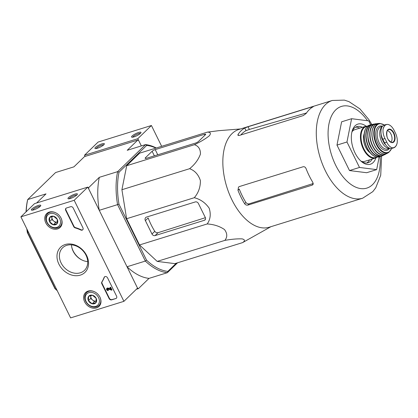 <?xml version="1.0" encoding="UTF-8"?>
<svg xmlns="http://www.w3.org/2000/svg" width="418" height="418" viewBox="0 0 418 418"><rect width="100%" height="100%" fill="white"/><g stroke="black" fill="none" stroke-linecap="round" stroke-linejoin="round"><path stroke-width="0.63" d="M371.842 124.522L368.869 119.6L359.908 108.884L348.988 101.631L344.348 100.116L332.305 100.466L238.856 129.481A51.174 28.555 72.8 0 0 232.016 133.619A51.174 28.555 72.8 0 0 229.095 193.44A51.174 28.555 72.8 0 0 269.202 227.225L362.652 198.21L372.793 191.658L375.745 187.802L380.714 175.273L381.613 155.992M270.911 226.692L242.571 242.618C245.199 240.904 245.063 239.655 242.158 238.882C237.367 238.688 231.609 239.185 224.879 240.381C227.512 237.016 227.376 233.401 224.476 229.539C219.696 226.263 213.938 224.393 207.213 223.944C210.39 219.466 211.048 214.22 209.193 208.211C205.452 202.803 200.488 199.302 194.302 197.704C198.44 192.881 200.468 187.17 200.389 180.581C198.425 174.572 194.83 170.612 189.61 168.7C194.851 164.457 198.456 159.582 200.431 154.08C200.53 149.158 198.513 146.028 194.391 144.701C200.556 141.801 205.525 138.833 209.308 135.798C211.189 133.363 210.541 132.14 207.365 132.135L218.729 130.682L240.564 128.948M240.846 134.967A48.222 26.909 72.8 0 1 246.03 130.641L249.353 129.434L248.036 126.753L244.744 128.028A51.174 28.555 72.8 0 0 241.024 130.824A51.174 28.555 72.8 0 0 238.072 134.366L237.868 135.239L239.446 135.401L303.238 115.593L306.128 113.513A51.174 28.555 -107.2 0 1 309.31 109.62A51.174 28.555 -107.2 0 1 313.035 106.825L313.406 106.548M313.035 106.825C313.693 106.449 313.453 106.438 312.324 106.794L248.036 126.753M249.353 129.434L306.483 112.985M312.904 182.499A51.174 28.555 -107.2 0 1 306.033 168.538C305.38 167.127 304.419 166.536 303.154 166.756L239.362 186.564L238.506 187.076L237.978 190.331A51.174 28.555 72.8 0 0 244.619 203.702C245.502 204.888 246.594 205.348 247.9 205.092L312.194 185.127L312.842 184.751L312.904 182.499M237.978 190.331L239.268 189.077A48.222 26.909 72.8 0 0 245.909 202.448C246.803 203.629 247.905 204.078 249.227 203.806L313.265 183.518M379.199 156.87L376.66 169.624L366.664 172.723L349.5 170.554L336.976 145.098L341.616 121.816L351.606 118.712L368.77 120.88L370.693 124.778M376.66 169.624L359.496 167.451L346.966 142L336.976 145.098M346.966 142L351.606 118.712M359.496 167.451L349.5 170.554M366.706 162.999A18.915 10.554 72.8 0 0 369.58 159.859M359.731 128.148A18.915 10.554 72.8 0 0 355.587 127.187M362.375 127.328A18.915 10.554 72.8 0 0 356.857 126.623A18.915 10.554 72.8 0 0 354.333 128.148A18.915 10.554 72.8 0 0 351.778 132.574M360.515 160.716A18.915 10.554 72.8 0 0 368.075 162.748A18.915 10.554 72.8 0 0 372.219 159.039M366.1 126.194A21.015 11.725 72.8 0 0 355.091 125.797A21.015 11.725 72.8 0 0 351.993 131.649A21.015 11.725 72.8 0 0 361.215 161.358A21.015 11.725 72.8 0 0 375.928 157.863M207.365 132.135L139.669 153.15L126.696 165.716L194.391 144.701M189.61 168.7L121.915 189.72L126.696 165.716M194.302 197.704L126.607 218.724L121.915 189.72M155.068 235.595L204.371 220.291A2.524 2.012 -134.1 0 0 205.039 219.899A2.524 2.012 -134.1 0 0 205.285 217.464L198.414 203.503A2.524 2.012 -134.1 0 0 195.331 201.92L146.53 217.073A3.151 2.518 -134.1 0 0 145.694 217.564A3.151 2.518 -134.1 0 0 145.386 220.605L151.985 234.012A2.524 2.012 -134.1 0 0 155.068 235.595L158.077 232.685C156.755 232.957 155.653 232.502 154.77 231.321A50.207 28.016 72.8 0 1 148.129 217.95L145.386 220.605M207.213 223.944L139.518 244.958L126.607 218.724M224.879 240.381L157.184 261.402L139.518 244.958M242.571 242.618L174.876 263.633L157.184 261.402M195.431 143.097A2.524 0.57 -26.2 0 0 198.519 141.42L205.421 134.732A2.524 0.57 -26.2 0 0 205.687 134.241A2.524 0.57 -26.2 0 0 204.512 134.298L155.214 149.607A2.524 0.57 -26.2 0 0 152.126 151.279L145.49 157.706A3.151 0.711 -26.2 0 0 145.161 158.323A3.151 0.711 -26.2 0 0 146.629 158.25L195.431 143.097M71.64 246.51A16.814 13.428 -134.1 0 0 81.797 259.928M56.268 288.728L55.406 288.995L54.91 288.572A65.151 36.35 72.8 0 0 56.623 290.134L57.219 290.656A66.201 36.941 72.8 0 1 55.406 288.995L27.63 232.549L27.369 232.612A65.151 36.35 72.8 0 1 26.804 228.85M26.036 211.869A65.151 36.35 72.8 0 1 27.426 200.635L27.687 199.574A66.201 36.941 72.8 0 0 26.209 211.701M27.165 229.576A66.201 36.941 72.8 0 0 27.63 232.549L28.497 232.283M54.91 288.572L27.369 232.612M177.546 262.807L167.341 272.688A66.201 36.941 -107.2 0 1 145.344 261.072L146.514 260.132A65.151 36.35 -107.2 0 0 167.843 271.397L167.341 272.688L149.022 278.378A66.201 36.941 -107.2 0 1 127.025 266.757L137.543 288.138L123.916 301.336L70.616 317.884L20.9 216.843L74.195 200.295L123.916 301.336M149.022 278.378L138.447 288.619L137.543 288.138L87.827 187.097L74.195 200.295M146.514 260.132L118.973 204.167L117.568 204.627L145.344 261.072L127.025 266.757M136.388 289.256L138.447 288.619M36.591 203.007L46.006 193.884L27.687 199.574L55.599 172.54L73.918 166.85L84.493 156.609L137.788 140.061L127.218 150.302L145.537 144.612L117.625 171.646A66.201 36.941 -107.2 0 0 117.568 204.627L99.249 210.317L88.731 188.936L88.731 187.577L99.306 177.336L117.625 171.646L119.031 172.195L146.702 145.391L145.537 144.612A66.201 36.941 -107.2 0 1 156.275 147.993M88.151 187.755L88.731 187.577M137.788 140.061L138.698 140.542L141.341 145.919L137.794 138.703L151.421 125.504L98.126 142.052L84.493 155.25L85.073 156.431M99.249 210.317A66.201 36.941 -107.2 0 1 99.306 177.336M146.702 145.391A65.151 36.35 -107.2 0 1 155.919 148.108M118.973 204.167A65.151 36.35 -107.2 0 1 119.031 172.195M167.843 271.397L176.318 263.188M205.384 217.7L158.077 232.685M87.827 187.097L34.527 203.644L20.9 216.843M33.769 209.857A5.256 1.186 -26.2 0 0 40.75 205.651A5.256 1.186 -26.2 0 0 35.52 206.596A5.256 1.186 -26.2 0 0 31.575 210.16A5.256 1.186 -26.2 0 0 33.769 209.857M70.412 198.482A5.256 1.186 -26.2 0 0 77.393 194.271A5.256 1.186 -26.2 0 0 72.162 195.222A5.256 1.186 -26.2 0 0 68.218 198.785A5.256 1.186 -26.2 0 0 70.412 198.482M115.828 298.551L111.663 299.847A2.1 1.677 45.9 0 1 109.093 298.525L101.83 283.765A2.1 1.677 45.9 0 1 101.835 281.983A36.779 29.37 45.9 0 0 104.124 277.411A2.1 1.677 45.9 0 1 104.453 276.904A2.1 1.677 45.9 0 1 107.583 277.897L116.585 296.2A2.1 1.677 45.9 0 1 116.382 298.227A2.1 1.677 45.9 0 1 115.828 298.551L111.935 299.581A2.1 1.677 45.9 0 1 109.364 298.264L102.102 283.498A2.1 1.677 45.9 0 1 102.107 281.716L101.835 281.983M73.197 208.018L82.926 227.789A2.1 1.677 45.9 0 1 82.722 229.816A2.1 1.677 45.9 0 1 80.799 230.01A36.779 29.37 45.9 0 0 75.214 227.888A2.1 1.677 45.9 0 1 73.688 226.577L65.704 210.348A2.1 1.677 45.9 0 1 65.908 208.321A2.1 1.677 45.9 0 1 66.462 207.992L70.626 206.701A2.1 1.677 45.9 0 1 73.197 208.018M65.239 244.52A17.509 13.982 45.9 0 1 88.553 263.748A17.509 13.982 45.9 0 1 64.518 271.209A17.509 13.982 45.9 0 1 65.239 244.52M88.146 291.08A9.64 7.702 45.9 0 1 98.941 295.479A9.64 7.702 45.9 0 1 99.129 306.305A9.64 7.702 45.9 0 1 86.766 304.863A9.64 7.702 45.9 0 1 85.716 292.459A9.64 7.702 45.9 0 1 88.146 291.08M49.277 212.083A9.64 7.702 45.9 0 1 60.067 216.482A9.64 7.702 45.9 0 1 60.26 227.308A9.64 7.702 45.9 0 1 47.892 225.866A9.64 7.702 45.9 0 1 46.847 213.462A9.64 7.702 45.9 0 1 49.277 212.083M66.791 245.34A15.712 12.545 45.9 0 1 84.478 252.655A15.712 12.545 45.9 0 1 84.478 270.357A15.712 12.545 45.9 0 1 64.534 267.802A15.712 12.545 45.9 0 1 62.616 247.785A15.712 12.545 45.9 0 1 66.791 245.34M87.696 261.605A15.712 12.545 45.9 0 1 71.468 244.849M76.813 195.023A4.342 0.977 -26.2 0 0 72.643 196.199A4.342 0.977 -26.2 0 0 69.169 198.785M40.17 206.403A4.342 0.977 -26.2 0 0 36 207.579A4.342 0.977 -26.2 0 0 32.526 210.16M82.848 229.675A2.1 1.677 45.9 0 1 81.071 229.748L80.799 230.01M66.049 208.195A2.1 1.677 45.9 0 0 65.976 210.082L73.96 226.316A2.1 1.677 45.9 0 0 75.486 227.622A36.779 29.37 45.9 0 1 81.071 229.748M104.599 276.784A2.1 1.677 45.9 0 0 104.395 277.15A36.779 29.37 45.9 0 1 102.107 281.716M110.368 287.464L111.71 290.191L107.666 288.838A0.632 0.502 45.9 0 0 107.233 289.658A0.632 0.502 45.9 0 0 107.943 289.951L108.215 290.5A1.259 1.008 45.9 0 1 106.794 288.493A1.259 1.008 45.9 0 1 107.703 288.289L110.692 289.287L109.866 287.615L110.639 287.197L111.982 289.93L111.71 290.191M109.866 287.615L110.639 287.197M106.951 288.378A1.259 1.008 45.9 0 1 107.975 288.028L110.483 288.864M107.975 288.028L107.703 288.289M107.943 289.951L108.215 289.684L108.487 290.238L108.215 290.5M108.215 289.684A0.632 0.502 45.9 0 1 107.405 288.848M116.512 298.086A2.1 1.677 45.9 0 1 116.099 298.29M92.409 295.233L96.14 298.311L96.025 302.585L92.179 303.776L88.449 300.699L88.564 296.43L92.409 295.233A4.854 3.877 45.9 0 1 96.14 298.311A4.854 3.877 45.9 0 1 96.025 302.585A4.854 3.877 45.9 0 1 92.179 303.776A4.854 3.877 45.9 0 1 88.449 300.699A4.854 3.877 45.9 0 1 88.564 296.43A4.854 3.877 45.9 0 1 92.409 295.233M86.051 301.446A7.879 6.296 45.9 0 1 92.482 292.569A7.879 6.296 45.9 0 1 98.355 304.503A7.879 6.296 45.9 0 1 86.051 301.446M100.168 297.637A8.93 7.132 45.9 0 1 98.962 305.485A8.93 7.132 45.9 0 1 85.669 301.263A8.93 7.132 45.9 0 1 86.536 292.652A8.93 7.132 45.9 0 1 94.416 291.696M96.302 301.002A4.201 3.354 45.9 0 1 92.587 300.04L94.452 301.577L96.302 301.002M92.587 300.04A4.201 3.354 45.9 0 1 90.779 296.367L90.722 298.499L92.587 300.04M90.8 295.552L90.779 296.367A4.201 3.354 45.9 0 1 90.91 295.516M94.452 301.577L92.179 303.776M90.722 298.499L88.449 300.699M53.541 216.242L57.271 219.319L57.156 223.588L53.311 224.785L49.58 221.707L49.695 217.433L53.541 216.242A4.854 3.877 45.9 0 1 57.271 219.319A4.854 3.877 45.9 0 1 57.156 223.588A4.854 3.877 45.9 0 1 53.311 224.785A4.854 3.877 45.9 0 1 49.58 221.707A4.854 3.877 45.9 0 1 49.695 217.433A4.854 3.877 45.9 0 1 53.541 216.242M47.177 222.449A7.879 6.296 45.9 0 1 53.614 213.577A7.879 6.296 45.9 0 1 59.481 225.506A7.879 6.296 45.9 0 1 47.177 222.449M61.3 218.645A8.93 7.132 45.9 0 1 60.093 226.488A8.93 7.132 45.9 0 1 46.8 222.271A8.93 7.132 45.9 0 1 47.662 213.655A8.93 7.132 45.9 0 1 55.542 212.705M57.433 222.005A4.201 3.354 45.9 0 1 53.713 221.044L55.578 222.585L57.433 222.01M53.713 221.044A4.201 3.354 45.9 0 1 51.905 217.37L51.848 219.507L53.713 221.044M51.931 216.555L51.905 217.37A4.201 3.354 45.9 0 1 52.036 216.524M55.578 222.585L53.311 224.785M51.848 219.507L49.58 221.707M161.661 146.321L151.421 125.504M138.551 132.49A5.256 1.186 -26.2 0 0 133.196 135.119A5.256 1.186 -26.2 0 0 131.811 137.193A5.256 1.186 -26.2 0 0 136.801 135.751A5.256 1.186 -26.2 0 0 140.986 132.678A5.256 1.186 -26.2 0 0 138.551 132.49M101.908 143.865A5.256 1.186 -26.2 0 0 96.553 146.493A5.256 1.186 -26.2 0 0 95.173 148.568A5.256 1.186 -26.2 0 0 100.158 147.131A5.256 1.186 -26.2 0 0 104.343 144.058A5.256 1.186 -26.2 0 0 101.908 143.865M137.794 138.703L84.493 155.25M103.763 144.811A4.342 0.977 -26.2 0 0 101.908 145.046A4.342 0.977 -26.2 0 0 96.124 148.568M140.406 133.431A4.342 0.977 -26.2 0 0 138.546 133.666A4.342 0.977 -26.2 0 0 132.762 137.193M384.994 138.551L386.76 142.136C388.322 145.386 390.203 147.277 392.397 147.815L393.949 147.753L395.172 146.974L396.295 145.548L397.1 143.259C397.602 140.124 397.126 136.874 395.663 133.514L393.897 129.93C392.131 126.743 390.104 124.893 387.815 124.392L386.08 124.507L384.55 125.384L383.113 128.943C382.7 132.051 383.332 135.254 384.994 138.551L382.784 139.241L384.544 142.82A10.298 5.747 72.8 0 0 392.053 148.348L393.949 147.758M386.08 124.507L384.184 125.092A10.298 5.747 72.8 0 0 382.784 139.241M382.235 138.008L381.754 138.154A9.165 5.115 -107.2 0 1 381.195 134.35M385.683 144.774A9.165 5.115 -107.2 0 1 384.32 143.369A1.05 0.585 72.8 0 1 384.147 143.092L381.88 138.478A1.05 0.585 72.8 0 1 381.754 138.154M382.151 126.738A11.558 6.448 72.8 0 0 381.812 127.03A11.558 6.448 72.8 0 0 381.017 140.187A11.558 6.448 72.8 0 0 389.795 148.275M367.652 126.079L365.625 126.32L354.903 129.648A16.6 9.264 72.8 0 0 352.688 130.991A16.6 9.264 72.8 0 0 352.118 131.613M361.345 161.317A16.6 9.264 72.8 0 0 364.752 161.358L375.469 158.03L377.276 157.079M364.193 133.692A12.19 6.803 72.8 0 0 370.118 152.769M390.971 142.146A6.307 3.516 72.8 0 0 391.561 135.651A6.307 3.516 72.8 0 0 387.397 130.63M312.492 107.139L312.324 106.794M238.652 135.547L238.072 134.366M246.03 130.641L244.744 128.028M244.619 203.702L245.909 202.448M312.194 185.127L313.213 184.139M247.9 205.092L249.227 203.806M332.305 100.466A51.174 28.555 72.8 0 0 325.465 104.604A51.174 28.555 72.8 0 0 322.544 164.426A51.174 28.555 72.8 0 0 362.652 198.21M367.537 120.724A42.767 23.863 72.8 0 0 335.743 109.882A42.767 23.863 72.8 0 0 345.461 179.62A42.767 23.863 72.8 0 0 380.066 156.588M154.373 155.846L152.126 151.279M145.851 158.432L145.49 157.706M204.951 135.186L204.512 134.298M157.764 154.791L155.214 149.607M204.371 220.291L205.452 219.241M151.985 234.012L154.77 231.321M75.486 227.622L75.214 227.888M73.96 226.316L73.688 226.577M65.976 210.082L65.704 210.348M111.935 299.581L111.663 299.847M109.364 298.264L109.093 298.525M102.102 283.498L101.83 283.765M104.395 277.15L104.124 277.411M386.76 142.136L384.544 142.82M365.625 126.32A16.6 9.264 72.8 0 0 363.404 127.662A16.6 9.264 72.8 0 0 362.458 147.073A16.6 9.264 72.8 0 0 375.469 158.03M367.276 126.398A16.182 9.029 72.8 0 0 363.916 127.929A16.182 9.029 72.8 0 0 363.409 147.831A16.182 9.029 72.8 0 0 376.785 157.032M367.239 126.476A16.6 9.264 72.8 0 0 366.309 145.924A16.6 9.264 72.8 0 0 379.351 156.823C376.717 157.576 374.011 156.625 371.226 153.96C368.619 151.347 366.643 147.909 365.311 143.646C363.237 136.022 363.838 130.322 367.124 126.539L369.507 125.118A16.6 9.264 72.8 0 0 367.239 126.476M369.507 125.118L372.443 124.475A16.553 9.238 72.8 0 0 371.241 124.637A16.553 9.238 72.8 0 0 368.765 126.048A16.553 9.238 72.8 0 0 367.908 145.626A16.553 9.238 72.8 0 0 381.049 156.238L381.049 156.238A16.553 9.238 72.8 0 0 382.125 155.689L379.351 156.823M372.03 124.679A16.339 9.118 72.8 0 0 369.01 126.184A16.339 9.118 72.8 0 0 368.368 145.986A16.339 9.118 72.8 0 0 381.681 155.752M367.84 136.028A13.449 7.503 72.8 0 0 371.801 148.777M368.671 129.293A16.166 9.024 72.8 0 0 376.294 153.855M370.844 125.578A16.375 9.139 72.8 0 0 370.102 145.192A16.375 9.139 72.8 0 0 383.28 155.339C373.807 160.669 362.061 132.699 370.771 125.614L373.587 124.115A16.375 9.139 72.8 0 0 370.844 125.578M373.587 124.115L376.801 123.749A16.14 9.008 72.8 0 0 375.568 123.785A16.14 9.008 72.8 0 0 372.621 125.269A16.14 9.008 72.8 0 0 371.973 144.8A16.14 9.008 72.8 0 0 385.098 154.488A16.14 9.008 72.8 0 0 386.127 153.819L383.28 155.339M376.425 123.89A15.931 8.888 72.8 0 0 372.856 125.405A15.931 8.888 72.8 0 0 372.448 145.213A15.931 8.888 72.8 0 0 385.746 153.913M372.966 127.866A15.529 8.668 72.8 0 0 380.641 152.601M374.8 124.998A15.738 8.783 72.8 0 0 374.272 144.283A15.738 8.783 72.8 0 0 387.235 153.343C384.22 154.864 381.028 153.751 377.653 150.01C375.364 147.288 373.702 143.949 372.668 139.993C371.675 135.975 371.597 132.386 372.422 129.219L374.711 125.034L377.971 123.519A15.738 8.783 72.8 0 0 374.8 124.998M377.971 123.519L379.837 123.409A15.341 8.559 72.8 0 0 376.508 124.862A15.341 8.559 72.8 0 0 376.08 143.849A15.341 8.559 72.8 0 0 388.834 152.382L391.723 148.427M384.267 125.066A14.933 8.334 72.8 0 0 376.947 125.139A14.933 8.334 72.8 0 0 378.081 146.54A14.933 8.334 72.8 0 0 391.561 148.458M382.491 126.273A12.608 7.038 72.8 0 0 377.945 127.171A12.608 7.038 72.8 0 0 378.3 144.21A12.608 7.038 72.8 0 0 389.482 148.4M382.386 126.398L380.777 126.894A11.558 6.448 72.8 0 0 379.23 127.83A11.558 6.448 72.8 0 0 378.572 141.341A11.558 6.448 72.8 0 0 387.632 148.975L389.837 148.291M384.753 143.233L384.32 143.369M384.607 142.951L384.147 143.092M382.365 138.327L381.88 138.478M387.815 124.392A12.085 6.745 72.8 0 0 383.113 128.943M387.81 129.768A6.991 3.903 72.8 0 0 387.183 137.318A6.991 3.903 72.8 0 0 392.141 142.658A6.991 3.903 72.8 0 0 394.456 134.444A6.991 3.903 72.8 0 0 387.81 129.768M392.397 147.815A12.085 6.745 72.8 0 0 397.1 143.259M388.39 129.716L387.81 130.118C386.619 129.705 386.07 137.444 388.426 139.737C390.642 142.13 391.932 142.998 392.309 142.334A6.625 3.694 72.8 0 0 394.127 134.852A6.625 3.694 72.8 0 0 388.39 129.716A6.625 3.694 72.8 0 0 387.747 130.16M107.071 288.232L106.794 288.493M98.962 305.485L100.592 303.907M86.536 292.652L88.161 291.074M60.093 226.488L61.718 224.91M47.662 213.655L49.293 212.078M387.235 153.343L388.834 152.382M384.44 125.013L379.837 123.409M396.295 145.548L394.712 147.376"/></g></svg>
